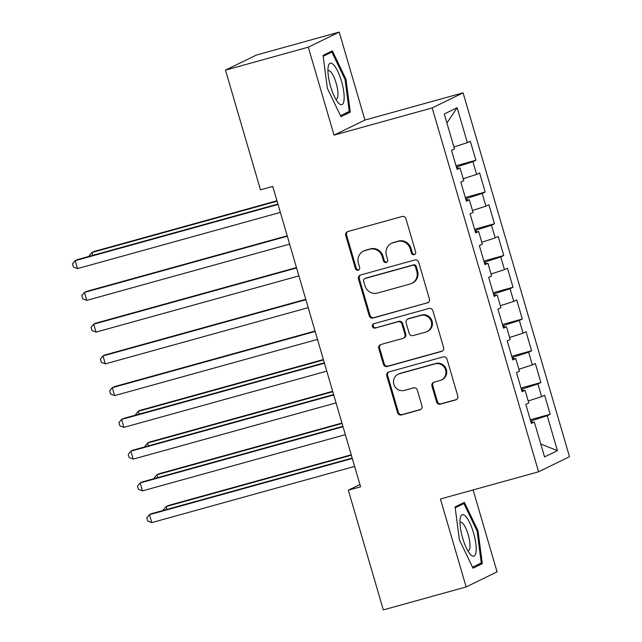 <?xml version="1.0" encoding="UTF-8"?>
<svg xmlns="http://www.w3.org/2000/svg" width="642" height="642" viewBox="0 0 642 642"><rect width="100%" height="100%" fill="white"/><g stroke="black" fill="none" stroke-linecap="round" stroke-linejoin="round"><path stroke-width="0.96" d="M414.178 254.681A2.279 2.183 -116 0 0 415.647 251.913L405.961 218.802A3.25 3.122 -116 0 0 402.044 216.514L347.844 231.537A3.25 3.122 -116 0 0 345.741 235.486L355.427 268.597A2.279 2.183 -116 0 0 358.533 270.065A2.279 2.183 -116 0 0 359.64 267.433L358.388 263.148A10.4 9.983 -116 0 1 363.46 251.126A10.4 9.983 -116 0 1 365.105 250.5L369.623 249.248A10.4 9.983 -116 0 1 382.175 256.559L383.426 260.845A2.279 2.183 -116 0 0 386.532 262.305A2.279 2.183 -116 0 0 387.648 259.673L386.396 255.388A10.4 9.983 -116 0 1 391.468 243.366A10.4 9.983 -116 0 1 393.113 242.748L397.631 241.496A10.4 9.983 -116 0 1 410.182 248.799L411.434 253.084A2.279 2.183 -116 0 0 414.178 254.681M436.544 401.86A3.25 3.122 -116 0 0 440.468 404.139L455.676 399.926A3.25 3.122 -116 0 0 457.778 395.978L447.025 359.199A3.25 3.122 -116 0 0 443.1 356.92L388.9 371.935A3.25 3.122 -116 0 0 386.797 375.891L397.558 412.662A3.25 3.122 -116 0 0 401.475 414.949L419.844 409.861A3.25 3.122 -116 0 0 421.946 405.904L417.34 390.167A3.25 3.122 -116 0 0 413.416 387.888L404.308 390.408A8.699 8.346 -116 0 1 398.064 374.254A8.699 8.346 -116 0 1 399.436 373.732L435.116 363.845A8.699 8.346 -116 0 1 441.367 380A8.699 8.346 -116 0 1 439.995 380.521L434.048 382.167A3.25 3.122 -116 0 0 431.946 386.123L436.544 401.86L437.387 401.451A3.25 3.122 -116 0 0 441.303 403.738L456.51 399.525A3.25 3.122 -116 0 0 456.59 399.501M360.587 486.797L272.754 186.429L260.483 189.831L225.478 70.13L308.304 47.179L334.025 135.133L432.186 107.928L538.59 471.798L440.428 498.994L466.148 586.948L383.322 609.9L348.317 490.199L360.587 486.797M427.331 303A3.25 3.122 -116 0 0 429.434 299.052L418.68 262.273A3.25 3.122 -116 0 0 414.756 259.994L360.555 275.009A3.25 3.122 -116 0 0 358.461 278.965L369.214 315.736A3.25 3.122 -116 0 0 373.13 318.023L428.166 302.599A3.25 3.122 -116 0 0 428.246 302.575M432.852 310.736L443.606 347.515A3.25 3.122 -116 0 1 441.503 351.463L387.303 366.486A3.25 3.122 -116 0 1 383.386 364.199L378.78 348.462A3.25 3.122 -116 0 1 380.883 344.513L402.863 338.422A3.25 3.122 -116 0 0 404.958 334.474L401.908 324.033A3.25 3.122 -116 0 0 397.984 321.746L375.105 328.086A2.279 2.183 -116 0 1 373.467 323.865A2.279 2.183 -116 0 1 373.829 323.728L428.928 308.457A3.25 3.122 -116 0 1 432.852 310.736M432.186 107.928L463.099 92.849L569.502 456.719L538.59 471.798M456.021 165.764L475.891 160.259L470.321 141.208L467.352 142.652L457.144 107.728L444.272 114.003L454.488 148.928L451.519 150.38L457.096 169.432L460.057 167.979L463.773 180.683L460.804 182.127L466.373 201.179L469.342 199.734L473.058 212.438L470.088 213.882L475.658 232.934L478.627 231.481L482.343 244.185L479.373 245.629L484.943 264.681L487.912 263.236L491.628 275.94L488.658 277.384L494.228 296.435L497.197 294.991L500.912 307.687L497.943 309.131L503.513 328.182L506.482 326.738L510.197 339.441L507.228 340.886L512.798 359.937L515.767 358.493L519.482 371.188L516.513 372.633L522.082 391.684L525.052 390.24L528.767 402.943L525.798 404.388L531.367 423.439L534.337 421.995L531.135 422.629M475.891 160.259L472.921 161.704L476.637 174.407L463.203 178.733M465.306 197.519L485.175 192.014L479.606 172.963L476.637 174.407M485.175 192.014L482.206 193.459L485.922 206.154L472.488 210.488M474.59 229.266L494.46 223.761L488.891 204.71L485.922 206.154M494.46 223.761L491.491 225.206L495.207 237.909L481.773 242.235M483.875 261.021L503.745 255.516L498.176 236.465L495.207 237.909M503.745 255.516L500.776 256.96L504.492 269.664L491.058 273.99M493.16 292.768L513.03 287.263L507.461 268.212L504.492 269.664M513.03 287.263L510.061 288.707L513.777 301.411L500.343 305.744M502.445 324.523L522.315 319.018L516.746 299.966L513.777 301.411M522.315 319.018L519.346 320.462L523.061 333.166L509.628 337.491M511.73 356.27L531.6 350.765L526.031 331.713L523.061 333.166M531.6 350.765L528.631 352.217L532.346 364.913L518.913 369.246M521.015 388.025L540.885 382.52L535.316 363.468L532.346 364.913M540.885 382.52L537.916 383.964L541.631 396.668L528.197 400.993M530.3 419.772L550.17 414.267L544.601 395.215L541.631 396.668M550.17 414.267L547.201 415.719L557.417 450.644L544.552 456.919L534.337 421.995M525.052 390.24L521.85 390.874M532.082 422.436L531.592 420.743L530.661 421.008M547.201 415.719L531.592 420.743M557.417 450.644L540.781 444.039M515.767 358.493L512.565 359.127M522.797 390.689L522.307 388.996L521.376 389.253M537.916 383.964L522.307 388.996M506.482 326.738L503.28 327.372M513.512 358.934L513.022 357.241L512.091 357.506M528.631 352.217L513.022 357.241M497.197 294.991L493.995 295.625M504.235 327.187L503.737 325.494L502.806 325.751M519.346 320.462L503.737 325.494M487.912 263.236L484.71 263.87M494.95 295.432L494.452 293.739L493.521 293.996M510.061 288.707L494.452 293.739M478.627 231.481L475.425 232.123M485.665 263.685L485.167 261.992L484.237 262.249M500.776 256.96L485.167 261.992M469.342 199.734L466.14 200.368M476.38 231.931L475.882 230.237L474.952 230.494M491.491 225.206L475.882 230.237M460.057 167.979L456.855 168.621M467.095 200.184L466.598 198.49L465.667 198.747M482.206 193.459L466.598 198.49M457.81 168.429L457.313 166.735L456.382 166.992M472.921 161.704L457.313 166.735M359.929 484.533L348.317 490.199M466.148 586.948L497.06 571.87L473.106 489.942M334.025 135.133L364.937 120.054L339.217 32.1L308.304 47.179M339.217 32.1L256.399 55.051L225.478 70.13M364.937 120.054L463.099 92.849M457.144 107.728L446.904 122.991M467.352 142.652L453.918 146.986M350.283 112.141L345.982 79.231L332.363 50.862L323.054 55.405L327.356 88.315L340.974 116.684L350.283 112.141L344.505 113.746M464.391 502.365L455.082 506.907L459.391 539.818L473.002 568.186L482.311 563.644L478.009 530.733L464.391 502.365M414.933 254.288A2.279 2.183 -116 0 1 412.268 252.675L411.016 248.39A10.4 9.983 -116 0 0 398.465 241.087L397.631 241.496M391.468 243.366L392.302 242.957A10.4 9.983 -116 0 1 393.947 242.339L398.465 241.087M363.46 251.126L364.303 250.717A10.4 9.983 -116 0 1 365.94 250.099L370.458 248.847A10.4 9.983 -116 0 1 383.009 256.15L384.261 260.435A2.279 2.183 -116 0 0 386.933 262.048M347.763 231.561A3.25 3.122 -116 0 0 346.576 235.076L356.262 268.195A2.279 2.183 -116 0 0 358.926 269.809M360.475 275.033A3.25 3.122 -116 0 0 359.295 278.556L370.049 315.334A3.25 3.122 -116 0 0 373.973 317.613L428.166 302.599M415.462 266.871A2.279 2.183 -116 0 0 412.718 265.274L365.146 278.459A2.279 2.183 -116 0 0 363.677 281.22L364.993 285.746A10.4 9.983 -116 0 0 377.552 293.049L410.069 284.037A10.4 9.983 -116 0 0 411.715 283.411A10.4 9.983 -116 0 0 416.786 271.389L415.462 266.871L416.297 266.462A2.279 2.183 -116 0 0 413.552 264.865L412.718 265.274M364.784 278.596L365.619 278.187A2.279 2.183 -116 0 1 365.98 278.05L413.552 264.865M411.715 283.411L412.549 283.002A10.4 9.983 -116 0 0 417.621 270.98L416.786 271.389M416.297 266.462L417.621 270.98M380.802 344.537A3.25 3.122 -116 0 0 379.615 348.052L384.221 363.797A3.25 3.122 -116 0 0 388.137 366.076L442.338 351.062A3.25 3.122 -116 0 0 442.418 351.038M403.377 338.23L404.211 337.82A3.25 3.122 -116 0 0 405.792 334.065L402.743 323.624A3.25 3.122 -116 0 0 398.818 321.337L375.105 328.086M373.909 323.704A2.279 2.183 -116 0 0 375.939 327.685M425.67 332.099A8.699 8.346 -116 0 0 431.039 320.807A8.699 8.346 -116 0 0 420.791 315.431L408.224 318.913A3.25 3.122 -116 0 0 406.121 322.862L409.179 333.302A3.25 3.122 -116 0 0 413.095 335.581L425.67 332.099M427.042 331.577L427.877 331.176A8.699 8.346 -116 0 0 421.625 315.021L420.791 315.431M407.71 319.106L408.545 318.697A3.25 3.122 -116 0 1 409.058 318.504L421.625 315.021M433.968 382.191A3.25 3.122 -116 0 0 432.78 385.714L437.387 401.451M441.367 380L442.202 379.591A8.699 8.346 -116 0 0 435.95 363.444L435.116 363.845M398.064 374.254L398.899 373.853A8.699 8.346 -116 0 1 400.271 373.331L435.95 363.444M388.819 371.959A3.25 3.122 -116 0 0 387.64 375.482L398.393 412.26A3.25 3.122 -116 0 0 402.309 414.539L420.679 409.452A3.25 3.122 -116 0 0 420.759 409.427M345.051 79.488L345.982 79.231M477.078 530.99L478.009 530.733M476.533 565.249L482.311 563.644M276.959 200.794L93.957 251.503L91.87 252.523L92.705 255.372M277.079 201.203L91.87 252.523L89.206 255.709L89.382 256.294M277.906 204.052L77.249 259.657L75.162 260.676L278.026 204.461M77.481 268.613L73.429 267.032L72.498 263.854L75.162 260.676L77.481 268.613L280.345 212.398M287.191 235.807L86.534 291.404L84.447 292.423L287.311 236.208M86.766 300.368L82.714 298.779L81.783 295.609L84.447 292.423L86.766 300.368L289.63 244.153M296.476 267.553L95.819 323.159L93.732 324.178L296.596 267.963M96.051 332.115L91.999 330.534L91.068 327.356L93.732 324.178L96.051 332.115L298.915 275.899M344 100.489A21.531 5.947 74.5 0 0 337.957 71.776A21.531 5.947 74.5 0 0 328.214 66.744A21.531 5.947 74.5 0 0 328.11 67.394A21.531 5.947 74.5 0 0 338.19 102.728A21.531 5.947 74.5 0 0 344 100.489M335.726 99.157A14.742 4.069 74.5 0 0 336.36 99.157A14.742 4.069 74.5 0 0 337.861 96.276A14.742 4.069 74.5 0 0 335.076 79.881A14.742 4.069 74.5 0 0 328.487 70.748A14.742 4.069 74.5 0 0 327.942 71.069M323.175 56.303L331.882 52.058L345.075 79.544L349.248 111.427L340.501 115.696M327.332 53.318L331.882 52.058M476.027 551.992A21.531 5.947 74.5 0 0 469.984 523.278A21.531 5.947 74.5 0 0 460.242 518.246A21.531 5.947 74.5 0 0 460.145 518.897A21.531 5.947 74.5 0 0 470.217 554.231A21.531 5.947 74.5 0 0 476.027 551.992M467.753 550.659A14.742 4.069 74.5 0 0 468.387 550.651A14.742 4.069 74.5 0 0 469.888 547.778A14.742 4.069 74.5 0 0 467.103 531.383A14.742 4.069 74.5 0 0 460.515 522.251A14.742 4.069 74.5 0 0 459.969 522.572M455.202 507.806L463.909 503.561L477.102 531.046L481.275 562.93L472.528 567.199M459.359 504.821L463.909 503.561M305.761 299.308L105.103 354.914L103.017 355.925L305.881 299.718M105.336 363.87L101.284 362.289L100.353 359.111L103.017 355.925L105.336 363.87L308.2 307.654M315.045 331.055L114.388 386.661L112.302 387.68L315.166 331.465M114.621 395.616L110.56 394.036L109.638 390.858L112.302 387.68L114.621 395.616L317.485 339.401M323.383 359.552L140.381 410.262L138.295 411.281L139.129 414.13M323.496 359.961L138.295 411.281L135.631 414.459L135.807 415.053M324.33 362.81L123.673 418.415L121.587 419.435L324.451 363.22M123.906 427.371L119.845 425.79L118.922 422.613L121.587 419.435L123.906 427.371L326.77 371.156M332.668 391.307L149.666 442.009L147.58 443.028L148.414 445.885M332.781 391.708L147.58 443.028L144.915 446.214L145.084 446.8M333.615 394.557L132.958 450.162L130.872 451.182L333.736 394.966M133.191 459.118L129.13 457.537L128.207 454.359L130.872 451.182L133.191 459.118L336.055 402.903M341.953 423.054L158.951 473.764L156.865 474.783L157.699 477.632M342.066 423.463L156.865 474.783L154.2 477.961L154.369 478.555M342.9 426.312L142.243 481.917L140.157 482.936L343.021 426.721M142.476 490.873L138.415 489.292L137.492 486.114L140.157 482.936L142.476 490.873L345.34 434.658M351.238 454.809L168.236 505.519L166.15 506.538L166.984 509.387M351.351 455.21L166.15 506.538L163.485 509.716L163.654 510.302M352.185 458.067L151.528 513.664L149.442 514.683L352.306 458.468M151.761 522.62L147.7 521.039L146.777 517.869L149.442 514.683L151.761 522.62L354.625 466.405M411.016 248.39L410.182 248.799M393.947 242.339L393.113 242.748M384.261 260.435L383.426 260.845M383.009 256.15L382.175 256.559M370.458 248.847L369.623 249.248M365.94 250.099L365.105 250.5M356.262 268.195L355.427 268.597M346.576 235.076L345.741 235.486M412.268 252.675L411.434 253.084M373.973 317.613L373.13 318.023M370.049 315.334L369.214 315.736M359.295 278.556L358.461 278.965M365.98 278.05L365.146 278.459M442.338 351.062L441.503 351.463M388.137 366.076L387.303 366.486M384.221 363.797L383.386 364.199M379.615 348.052L378.78 348.462M405.792 334.065L404.958 334.474M402.743 323.624L401.908 324.033M398.818 321.337L397.984 321.746M409.058 318.504L408.224 318.913M432.78 385.714L431.946 386.123M400.271 373.331L399.436 373.732M420.679 409.452L419.844 409.861M402.309 414.539L401.475 414.949M398.393 412.26L397.558 412.662M387.64 375.482L386.797 375.891M456.51 399.525L455.676 399.926M441.303 403.738L440.468 404.139"/></g></svg>
